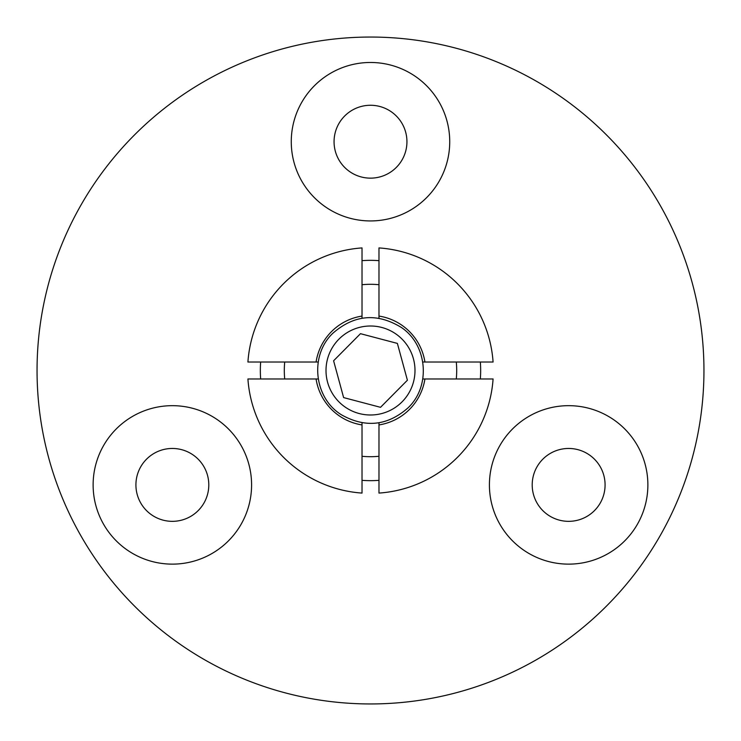 <?xml version="1.0" encoding="UTF-8"?>
<svg xmlns="http://www.w3.org/2000/svg" width="741" height="741" viewBox="0 0 741 741"><rect width="100%" height="100%" fill="white"/><g stroke="black" fill="none" stroke-linecap="round" stroke-linejoin="round"><path stroke-width="1.11" d="M362.025 284.72A86.197 86.197 0 0 1 378.975 284.72M362.025 480.335A110.159 110.159 0 0 0 378.975 480.335L378.975 456.28A86.197 86.197 0 0 1 362.025 456.28M456.28 362.025A86.197 86.197 0 0 1 456.28 378.975M286.183 378.975L284.72 378.975A86.197 86.197 0 0 1 284.72 362.025M537.086 466.682A36.439 36.439 0 0 1 586.863 453.344A36.439 36.439 0 0 1 600.201 503.12A36.439 36.439 0 0 1 550.424 516.458A36.439 36.439 0 0 1 537.086 466.682M637.26 524.517A79.231 79.231 0 0 0 608.259 416.285A79.231 79.231 0 0 0 500.027 445.285A79.231 79.231 0 0 0 529.028 553.518A79.231 79.231 0 0 0 637.26 524.517M203.914 466.682A36.439 36.439 0 0 1 190.576 516.458A36.439 36.439 0 0 1 140.799 503.12A36.439 36.439 0 0 1 154.137 453.344A36.439 36.439 0 0 1 203.914 466.682M103.74 524.517A79.231 79.231 0 0 0 211.972 553.518A79.231 79.231 0 0 0 240.973 445.285A79.231 79.231 0 0 0 132.741 416.285A79.231 79.231 0 0 0 103.74 524.517M370.5 178.146A36.439 36.439 0 0 1 334.061 141.707A36.439 36.439 0 0 1 370.5 105.268A36.439 36.439 0 0 1 406.939 141.707A36.439 36.439 0 0 1 370.5 178.146M370.5 62.476A79.231 79.231 0 0 0 291.269 141.707A79.231 79.231 0 0 0 370.5 220.938A79.231 79.231 0 0 0 449.731 141.707A79.231 79.231 0 0 0 370.5 62.476M370.5 37.05A333.45 333.45 0 0 1 703.95 370.5A333.45 333.45 0 0 1 370.5 703.95A333.45 333.45 0 0 1 37.05 370.5A333.45 333.45 0 0 1 370.5 37.05M422.778 378.975L493.08 378.975A122.876 122.876 0 0 1 378.975 493.08L378.975 422.778M424.926 378.975A55.084 55.084 0 0 1 378.975 424.926M362.025 422.778L362.025 493.08A122.876 122.876 0 0 1 247.92 378.975L318.222 378.975M362.025 424.926A55.084 55.084 0 0 1 316.074 378.975M318.222 362.025L247.92 362.025A122.876 122.876 0 0 1 362.025 247.92L362.025 318.222M316.074 362.025A55.084 55.084 0 0 1 362.025 316.074M378.975 318.222L378.975 247.92A122.876 122.876 0 0 1 493.08 362.025L422.778 362.025M378.975 316.074A55.084 55.084 0 0 1 424.926 362.025M407.402 380.226L397.38 343.407L360.478 333.682L333.598 360.774L343.62 397.593L380.522 407.318L407.402 380.226M362.025 260.665A110.159 110.159 0 0 1 378.975 260.665M480.335 362.025A110.159 110.159 0 0 1 480.335 378.975M260.665 378.975A110.159 110.159 0 0 1 260.665 362.025M338.915 339.165A44.488 44.488 0 0 1 401.835 338.915A44.488 44.488 0 0 1 402.085 401.835A44.488 44.488 0 0 1 339.165 402.085A44.488 44.488 0 0 1 338.915 339.165M408.096 407.8C430.929 386.209 427.52 345.065 401.455 327.531C377.225 312.656 354.365 314.555 332.904 333.2C309.34 355.402 313.888 398.149 341.601 414.886C365.433 428.196 387.608 425.834 408.096 407.8"/></g></svg>

